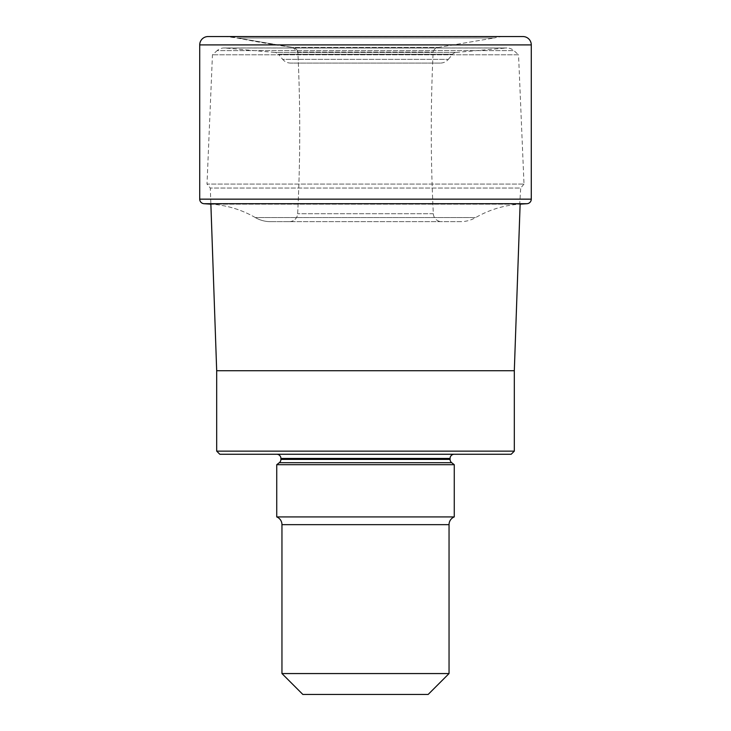 <?xml version="1.0" encoding="UTF-8"?>
<svg xmlns="http://www.w3.org/2000/svg" width="731" height="731" viewBox="0 0 731 731"><rect width="100%" height="100%" fill="white"/><g stroke="black" fill="none" stroke-linecap="round" stroke-linejoin="round"><path stroke-width="0.55" stroke-dasharray="3.65 2.74" d="M460.457 221.667L270.543 221.667L460.457 221.667A30.318 30.318 0 0 0 475.671 217.573A100.869 100.869 0 0 1 519.723 204.177L520.691 188.05L210.309 188.05L210.857 203.702M255.329 217.573A100.869 100.869 0 0 0 211.277 204.177A100.869 100.869 0 0 1 255.329 217.573A30.318 30.318 0 0 0 270.543 221.667A30.318 30.318 0 0 1 255.329 217.573L475.671 217.573L255.329 217.573M441.688 221.667L289.312 221.667L441.688 221.667A8.361 8.361 0 0 1 433.337 213.726A1654.125 1654.125 0 0 1 433.136 52.065A6.049 6.049 0 0 1 438.134 47.469A6.049 6.049 0 0 1 438.171 47.46L494.229 37.957M522.93 36.55L208.07 36.55M504.929 36.55L230.146 36.678L500.854 36.678A748.507 748.507 -90 0 0 494.22 37.957L236.78 37.957L226.071 36.55L230.146 36.678A748.507 748.507 0.3 0 1 236.771 37.957A1044.288 1044.288 -179.4 0 0 292.829 47.46L230.146 36.678M270.543 221.667L289.312 221.667A8.361 8.361 0 0 0 297.663 213.726A1654.125 1654.125 0 0 0 297.864 52.065L433.136 52.065L297.864 52.065A6.049 6.049 0 0 0 292.866 47.469A6.049 6.049 0 0 0 292.829 47.46L438.171 47.46L292.829 47.46L297.864 52.065A6.049 6.049 0 0 0 292.829 47.46L292.866 47.469M219.821 454.262L511.179 454.262M454.262 454.262L276.738 454.262L454.262 454.262M216.687 451.128L514.313 451.128M514.313 370.718L216.687 370.718M523.999 184.075L520.691 188.05L210.309 188.05L207.001 184.075L523.999 184.075L207.001 184.075L212.456 54.788L217.125 50.622L513.875 50.622L217.125 50.622A10.444 10.444 0 0 1 225.002 48.018L505.998 48.018A10.444 10.444 0 0 1 513.875 50.622L518.544 54.788L212.456 54.788L518.544 54.788L523.999 184.075M456.098 52.44L505.998 48.018L225.002 48.018L274.902 52.44L456.098 52.44L274.902 52.44A5.218 5.218 0 0 1 278.447 54.295L452.553 54.295A5.218 5.218 0 0 1 456.098 52.44M448.35 59.33L452.553 54.295L278.447 54.295L282.65 59.33L448.35 59.33L282.65 59.33A10.444 10.444 0 0 0 290.664 63.076L440.336 63.076A10.444 10.444 0 0 0 448.35 59.33M440.336 63.076L290.664 63.076M454.262 464.706L276.738 464.706M276.738 516.918L454.262 516.918M281.956 673.562L449.044 673.562M302.844 694.45L428.156 694.45M289.312 221.667A8.361 8.361 0 0 0 297.663 213.726A1654.125 1654.125 0 0 0 297.864 52.065M531.282 44.902L199.718 44.902M199.718 199.152L531.282 199.152M527.014 203.702L203.986 203.702M211.277 204.177L519.723 204.177L211.277 204.177M433.337 213.726L297.663 213.726L433.337 213.726M438.134 47.469L494.22 37.957L236.78 37.957L292.829 47.46M450.086 458.438L280.914 458.438M280.914 459.406L450.086 459.406M451.694 462.696L279.306 462.696M449.044 524.666L281.956 524.666M506.921 47.972L224.079 47.972L506.921 47.972"/><path stroke-width="1.1" d="M199.718 199.152L199.718 44.902L199.718 199.152A4.56 4.56 0 0 0 203.986 203.702A4.56 4.56 0 0 1 199.718 199.152L531.282 199.152L531.282 44.902A8.352 8.352 0 0 0 522.93 36.55L208.07 36.55A8.352 8.352 0 0 0 199.718 44.902L531.282 44.902M514.313 451.128L216.687 451.128L219.821 454.262L511.179 454.262L514.313 451.128L514.313 370.718L520.125 204.15L527.014 203.702A4.56 4.56 0 0 0 531.282 199.152M211.277 204.177L203.986 203.702L211.277 204.177M504.929 36.55L226.071 36.55L504.929 36.55M216.687 451.128L216.687 370.718L514.313 370.718M210.857 203.702L216.687 370.718M276.738 454.262A4.176 4.176 0 0 1 280.914 458.438L450.086 458.438A4.176 4.176 0 0 1 454.262 454.262M450.086 459.406L280.914 459.406A4.176 4.176 0 0 1 279.306 462.696L451.694 462.696A4.176 4.176 0 0 1 450.086 459.406L450.086 458.438M280.914 459.406L280.914 458.438M279.306 462.696L276.738 464.706L454.262 464.706L451.694 462.696M454.262 464.706L454.262 516.918L276.738 516.918L276.738 464.706M276.738 516.918A8.352 8.352 0 0 1 281.956 524.666L281.956 673.562L449.044 673.562L449.044 524.666A8.352 8.352 0 0 1 454.262 516.918M281.956 673.562L302.844 694.45L428.156 694.45L449.044 673.562M226.071 36.55L208.07 36.55A8.352 8.352 0 0 0 199.718 44.902M203.986 203.702L527.014 203.702M281.956 524.666L449.044 524.666"/></g></svg>
